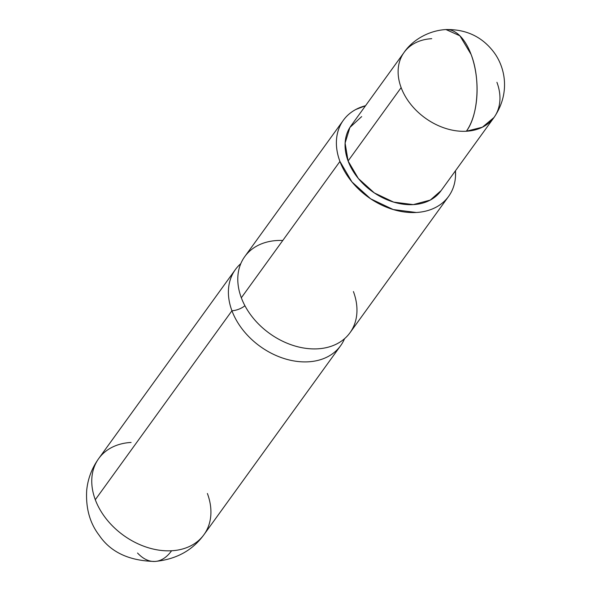 <?xml version="1.0" encoding="UTF-8"?>
<svg xmlns="http://www.w3.org/2000/svg" width="591" height="591" viewBox="0 0 591 591"><rect width="100%" height="100%" fill="white"/><g stroke="black" fill="none" stroke-linecap="round" stroke-linejoin="round"><path stroke-width="0.89" d="M207.389 493.492A64.944 47.701 -144.1 0 1 203.969 534.663A64.944 47.701 -144.1 0 1 171.589 550.76A64.944 47.701 -144.1 0 1 95.299 499.72A64.944 47.701 35.9 0 0 171.589 550.76A64.944 32.668 86.8 0 1 154.945 561.45A64.944 32.668 -93.2 0 0 171.589 550.76A64.944 47.701 35.9 0 0 203.969 534.663L340.608 345.72A64.944 47.701 -144.1 0 0 344.553 338.687A64.944 47.701 -144.1 0 1 288.792 359.86A64.944 47.701 -144.1 0 1 231.938 310.77A11.805 5.378 159.5 0 0 243.522 306.766M244.918 305.717A11.805 5.378 -20.5 0 1 231.938 310.77A64.944 47.701 -144.1 0 1 240.803 263.652A64.944 47.701 -144.1 0 0 235.358 269.607A64.944 47.701 -144.1 0 0 231.938 310.77L95.299 499.72A64.944 47.701 -144.1 0 1 98.719 458.55A64.944 47.701 -144.1 0 1 131.091 442.445M340.608 345.72A64.944 47.701 -144.1 0 1 283.769 358.427A64.944 47.701 -144.1 0 1 231.938 310.77L95.299 499.72A64.944 47.701 35.9 0 1 98.719 458.55L235.358 269.607M282.779 240.478A64.944 47.701 35.9 0 0 241.327 297.79A64.944 47.701 35.9 0 0 293.158 345.44A64.944 47.701 35.9 0 0 349.998 332.733L448.606 196.389A64.944 47.701 -144.1 0 1 391.759 209.096A64.944 47.701 -144.1 0 1 339.936 161.439L241.327 297.79L339.936 161.439C337.247 154.258 336.087 147.27 336.449 140.481C336.818 133.684 338.673 127.604 342.034 122.234C345.388 116.863 349.983 112.615 355.826 109.49L365.534 105.715A64.944 47.701 -144.1 0 0 343.356 120.276A64.944 47.701 -144.1 0 0 339.936 161.439L351.948 181.932L370.668 198.827L393.237 209.554L416.227 212.487C423.658 212.073 430.292 210.3 436.128 207.175C441.972 204.043 446.567 199.795 449.928 194.424C453.282 189.054 455.144 182.974 455.506 176.177L455.476 170.769A64.944 47.701 -144.1 0 1 448.606 196.389M496.928 82.304A55.495 40.764 -144.1 0 1 494.01 117.483A55.495 40.764 -144.1 0 1 466.336 131.239A55.495 40.764 -144.1 0 1 401.141 87.623L348.084 160.988A55.495 40.764 35.9 0 0 392.372 201.716A55.495 40.764 35.9 0 0 440.945 190.856L494.01 117.483C511.126 92.403 504.795 66.103 493.234 51.402C481.562 36.457 465.804 29.173 445.961 29.55L459.901 35.792L471.101 54.446A55.495 27.917 -93.2 0 0 445.961 29.55C427.323 30.651 411.624 41.178 404.067 52.444A55.495 40.764 35.9 0 0 401.141 87.623A55.495 40.764 35.9 0 0 466.336 131.239A55.495 27.917 -93.2 0 0 471.101 54.446C480.653 78.758 478.37 115.577 466.336 131.239L482.404 127.191L494.01 117.483M404.067 52.444L351.01 125.809A55.495 40.764 35.9 0 0 348.084 160.988L401.141 87.623A55.495 40.764 -144.1 0 1 404.067 52.444A55.495 40.764 -144.1 0 1 431.733 38.681M361.662 116.59L349.879 127.486L345.107 143.074L348.084 160.988L358.353 178.497L374.347 192.932L393.636 202.107L413.279 204.612L430.292 200.068L441.122 190.605M343.356 120.276L244.748 256.62A64.944 47.701 35.9 0 0 241.327 297.79A64.944 47.701 35.9 0 0 317.626 348.83A64.944 47.701 35.9 0 0 353.418 291.562M98.719 458.55C91.834 468.227 87.83 478.828 86.7 490.353C85.665 508.157 89.839 523.153 99.214 535.335C110.635 552.201 129.215 560.903 154.945 561.45A64.944 32.668 86.8 0 1 137.54 553.028M154.945 561.45C176.17 559.389 192.511 550.457 203.969 534.663"/></g></svg>
